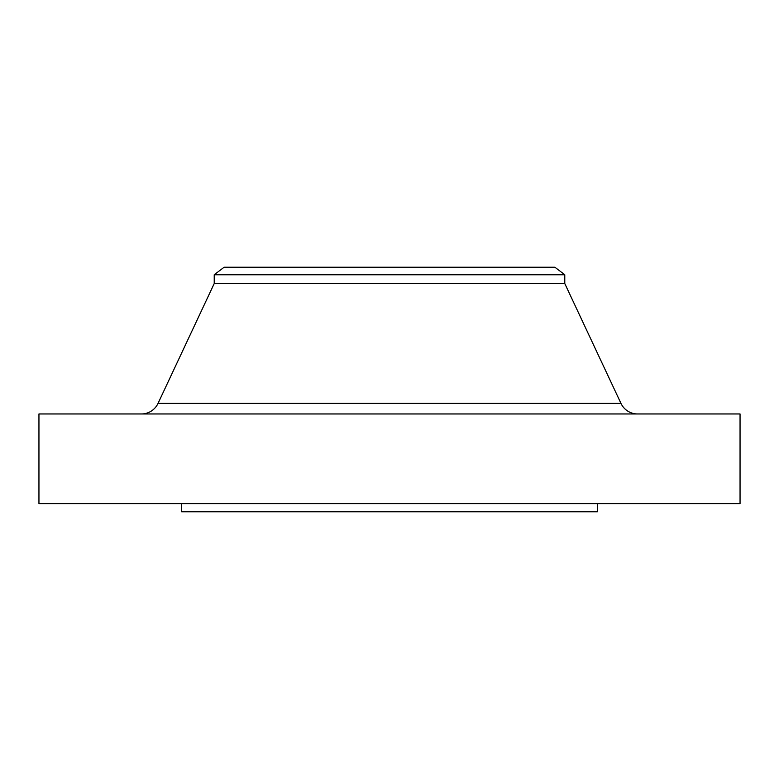 <?xml version="1.0" encoding="UTF-8"?>
<svg xmlns="http://www.w3.org/2000/svg" width="779" height="779" viewBox="0 0 779 779"><rect width="100%" height="100%" fill="white"/><g stroke="black" fill="none" stroke-linecap="round" stroke-linejoin="round"><path stroke-width="1.17" d="M637.573 413.961A18.345 18.345 0 0 1 620.97 403.395L564.775 283.517L564.775 274.783L554.911 267.216L224.089 267.216L214.225 274.783L564.775 274.783L214.225 274.783L214.225 283.517L564.775 283.517L214.225 283.517L158.03 403.395L620.97 403.395A18.345 18.345 0 0 0 637.573 413.961M740.05 503.633L740.05 413.961L38.95 413.961L38.95 503.633L740.05 503.633L38.95 503.633L38.95 413.961L740.05 413.961L740.05 503.633M597.386 511.784L597.386 503.633L597.386 511.784L181.614 511.784L597.386 511.784M181.614 503.633L181.614 511.784L181.614 503.633M564.775 283.517L620.97 403.395L158.03 403.395L214.225 283.517L214.225 274.783L224.089 267.216L554.911 267.216L564.775 274.783L564.775 283.517M141.427 413.961A18.345 18.345 0 0 0 158.03 403.395"/></g></svg>
